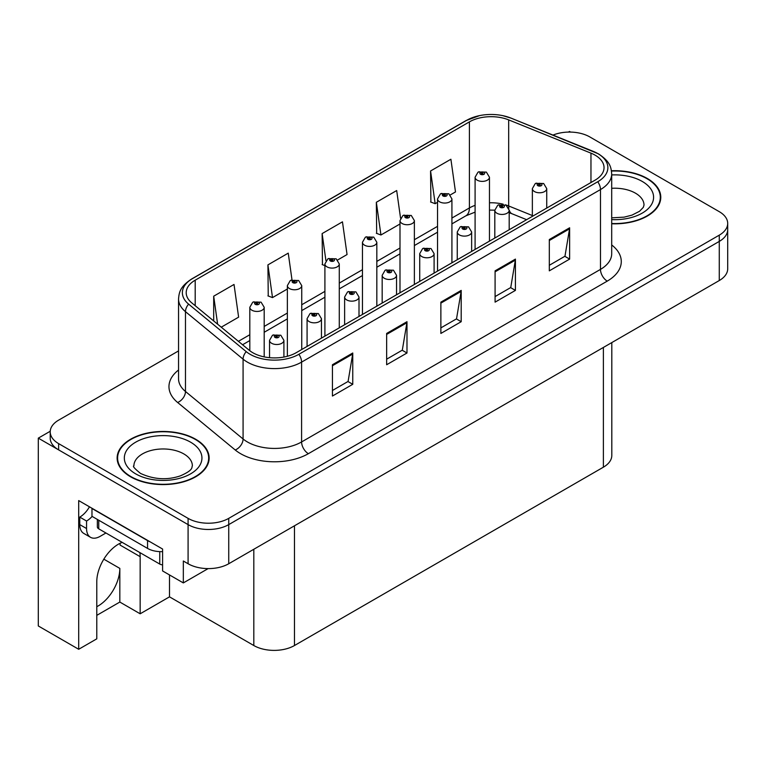 <?xml version="1.0" encoding="UTF-8"?>
<svg xmlns="http://www.w3.org/2000/svg" width="766" height="766" viewBox="0 0 766 766"><rect width="100%" height="100%" fill="white"/><g stroke="black" fill="none" stroke-linecap="round" stroke-linejoin="round"><path stroke-width="1.15" d="M122.187 542.376A30.669 17.704 120 0 0 118.471 544.147A30.669 17.704 120 0 0 96.784 581.71L96.784 638.834L78.697 649.281L38.3 625.966L38.3 438.142L188.082 524.614A28.754 16.603 0 0 0 228.737 524.614L719.274 241.405A28.754 16.603 0 0 0 727.7 229.676A28.754 16.603 0 0 1 719.274 241.405L228.737 524.614A28.754 16.603 0 0 1 188.082 524.614L58.628 449.881A28.754 16.603 0 0 1 50.211 438.142L50.211 431.88A28.754 16.603 0 0 0 58.628 443.619L188.082 518.362A28.754 16.603 0 0 0 228.737 518.362L719.274 235.152A28.754 16.603 0 0 0 727.7 223.413A28.754 16.603 0 0 0 719.274 211.675L589.83 136.942A28.754 16.603 0 0 0 553.004 135.075M78.697 649.281L78.697 500.591L162.593 549.04L162.593 570.948L183.333 582.916L183.333 561.009L188.082 563.747A28.754 16.603 0 0 0 228.737 563.747L719.274 280.538A28.754 16.603 0 0 0 727.7 268.799L727.7 223.413M208.122 568.611L183.333 582.916M570.584 132.087L569.502 131.455L568.41 132.087M50.23 431.258L38.3 438.142M611.804 342.584L611.804 455.444A28.754 16.603 180 0 1 603.388 467.183L294.479 645.527A28.754 16.603 180 0 1 253.814 645.527L169.506 596.848L169.506 574.94M169.506 596.848L140.159 613.796L140.159 556.671A30.669 17.704 120 0 0 139.843 552.564M96.784 615.357L119.831 602.057L140.159 613.796M140.159 556.671L120.099 545.086A30.669 17.704 120 0 0 120.042 543.305M96.784 606.701A30.669 17.704 120 0 0 119.831 568.401L103.831 559.17M119.831 602.057L119.831 568.401M611.699 223.777A46.008 26.561 0 0 0 660.78 197.274A46.008 26.561 0 0 0 647.308 178.488A46.008 26.561 0 0 0 611.45 170.78M195.665 439.244A46.008 26.561 0 0 0 145.53 433.479A46.008 26.561 0 0 0 117.131 458.02A46.008 26.561 0 0 0 130.603 476.806A46.008 26.561 0 0 0 180.747 482.561A46.008 26.561 0 0 0 209.147 458.02A46.008 26.561 0 0 0 195.665 439.244M117.61 460.462A46.008 26.561 0 0 0 117.457 461.151M595.048 155.134A30.669 17.704 180 0 1 604.039 167.649A30.669 17.704 180 0 1 595.048 180.173L296.174 352.724A30.669 17.704 180 0 1 249.362 350.359L191.759 302.867A30.669 17.704 180 0 1 186.205 292.708A30.669 17.704 180 0 1 195.196 280.184L469.405 121.871A30.669 17.704 180 0 1 508.681 119.889L590.959 153.143A30.669 17.704 180 0 1 595.048 155.134M597.758 153.564A34.508 19.916 0 0 0 593.152 151.333L510.884 118.069A34.508 19.916 0 0 0 502.592 115.609A34.508 19.916 0 0 0 479.583 115.609A34.508 19.916 0 0 0 466.695 120.31L192.477 278.623A34.508 19.916 0 0 0 188.618 304.131L246.221 351.632A34.508 19.916 0 0 0 298.884 354.294L597.758 181.734A34.508 19.916 0 0 0 597.758 153.564M332.434 364.74L332.434 396.041L352.762 384.302L352.762 353.002L332.434 364.74M332.434 390.488L348.09 381.449L352.686 354.045A7.67 4.424 -120 0 0 352.762 353.002M347.955 381.525L352.762 384.302M386.648 333.44L386.648 364.74L406.985 353.002L406.985 321.701L386.648 333.44M386.648 359.187L402.313 350.148L406.899 322.745A7.67 4.424 -120 0 0 406.985 321.701M402.169 350.225L406.985 353.002M549.308 239.528L549.308 270.838L569.636 259.1L569.636 227.789L549.308 239.528M549.308 265.285L564.963 256.237L569.55 228.833A7.67 4.424 -120 0 0 569.636 227.789M564.829 256.323L569.636 259.1M495.085 270.838L495.085 302.139L515.422 290.4L515.422 259.1L495.085 270.838M495.085 296.586L510.75 287.537L515.336 260.134A7.67 4.424 -120 0 0 515.422 259.1M510.606 287.623L515.422 290.4M440.871 302.139L440.871 333.44L461.199 321.701L461.199 290.4L440.871 302.139M440.871 327.886L456.526 318.848L461.122 291.434A7.67 4.424 -120 0 0 461.199 290.4M456.392 318.924L461.199 321.701M178.545 350.914L58.628 420.151A28.754 16.603 0 0 0 50.211 431.88M221.25 327.187L238.619 317.153L234.023 284.454L213.695 296.193L213.695 320.954M400.551 218.147L396.683 190.542L376.345 202.281L376.68 233.391M450.303 194.937L455.492 191.95L450.896 159.242L430.569 170.981L430.894 202.09M291.99 279.82L288.246 253.144L267.918 264.883L268.244 296.002M337.662 259.971L347.055 254.551L342.459 221.843L322.132 233.582L322.457 264.701M324.908 265.611L322.132 264.576M322.132 233.582L325.933 260.689M376.345 202.281L380.941 234.99L399.996 223.988M380.941 234.99L376.345 233.276M430.569 170.981L435.155 203.689L437.539 202.31M435.155 203.689L430.569 201.965M267.918 264.883L272.505 297.591L287.355 289.012M272.505 297.591L267.918 295.877M213.695 296.193L217.621 324.19M208.821 461.151A46.008 26.561 0 0 0 208.668 460.462M660.455 200.405A46.008 26.561 0 0 0 660.302 199.706M264.193 356.889L264.193 307.3A7.191 4.146 180 0 1 259.751 311.13A7.191 4.146 180 0 1 251.918 310.23A7.191 4.146 180 0 1 249.812 307.3L252.684 302.302A4.787 2.882 57.8 0 1 255.231 302.446A2.394 1.379 0 0 0 255.308 304.361A2.394 1.379 0 0 0 258.697 304.361A2.394 1.379 0 0 0 258.697 302.407A2.394 1.379 0 0 0 255.384 302.359L256.351 302.972A0.958 0.555 180 0 1 257.366 303.891A0.958 0.555 180 0 1 256.294 303.01L255.231 302.446M256.351 303.786L256.351 302.972M255.384 302.359A4.787 2.643 -117.9 0 0 253.144 302.043A4.787 2.643 -117.9 0 0 252.933 302.177M256.294 303.757L256.294 303.01M283.908 357.061L283.908 340.363A7.191 4.146 180 0 1 279.475 344.193A7.191 4.146 180 0 1 271.643 343.292A7.191 4.146 180 0 1 269.536 340.363L272.399 335.374A4.787 2.882 57.8 0 1 274.956 335.508A2.394 1.379 0 0 0 275.032 337.423A2.394 1.379 0 0 0 278.422 337.423A2.394 1.379 0 0 0 278.422 335.47A2.394 1.379 0 0 0 275.109 335.422L276.076 336.035A0.958 0.555 180 0 1 277.091 336.954A0.958 0.555 180 0 1 276.019 336.073L274.956 335.508M276.076 336.858L276.076 336.035M275.109 335.422A4.787 2.643 -117.9 0 0 272.868 335.106A4.787 2.643 -117.9 0 0 272.648 335.24M276.019 336.82L276.019 336.073M301.737 349.516L301.737 285.622A7.191 4.146 180 0 1 297.294 289.452A7.191 4.146 180 0 1 289.462 288.552A7.191 4.146 180 0 1 287.355 285.622L290.228 280.634A4.787 2.882 57.8 0 1 292.784 280.768A2.394 1.379 0 0 0 292.851 282.683A2.394 1.379 0 0 0 296.241 282.683A2.394 1.379 0 0 0 296.241 280.729A2.394 1.379 0 0 0 292.928 280.682L293.905 281.294A0.958 0.555 180 0 1 294.91 282.214A0.958 0.555 180 0 1 293.866 282.099L292.784 280.768M293.905 282.118L293.905 281.294M292.928 280.682A4.787 2.643 -117.9 0 0 290.687 280.366A4.787 2.643 -117.9 0 0 290.477 280.5M293.866 282.099A0.958 0.555 180 0 1 293.838 281.333M339.281 327.838L339.281 263.944A7.191 4.146 180 0 1 334.847 267.774A7.191 4.146 180 0 1 327.015 266.874A7.191 4.146 180 0 1 324.908 263.944L327.771 258.956A4.787 2.882 57.8 0 1 330.328 259.09A2.394 1.379 0 0 0 330.395 261.005A2.394 1.379 0 0 0 333.785 261.005A2.394 1.379 0 0 0 333.785 259.052A2.394 1.379 0 0 0 330.472 259.013L331.448 259.617A0.958 0.555 180 0 1 332.463 260.536A0.958 0.555 180 0 1 331.419 260.421L331.448 259.617M330.472 259.013A4.787 2.643 -117.9 0 0 328.231 258.688A4.787 2.643 -117.9 0 0 328.02 258.822M331.391 260.402L330.328 259.09M331.419 260.421A0.958 0.555 180 0 1 331.391 259.655M376.824 306.161L376.824 242.267A7.191 4.146 180 0 1 372.391 246.097A7.191 4.146 180 0 1 364.559 245.197A7.191 4.146 180 0 1 362.452 242.267L365.315 237.278A4.787 2.882 57.8 0 1 367.871 237.422A2.394 1.379 0 0 0 367.948 239.327A2.394 1.379 0 0 0 371.338 239.327A2.394 1.379 0 0 0 371.338 237.374A2.394 1.379 0 0 0 368.025 237.336L368.992 237.948A0.958 0.555 180 0 1 370.007 238.868A0.958 0.555 180 0 1 368.963 238.743L368.992 237.948M368.025 237.336A4.787 2.643 -117.9 0 0 365.784 237.01A4.787 2.643 -117.9 0 0 365.574 237.144M368.934 238.724L367.871 237.422M368.963 238.743A0.958 0.555 180 0 1 368.934 237.977M321.461 338.132L321.461 318.685A7.191 4.146 180 0 1 317.019 322.515A7.191 4.146 180 0 1 309.186 321.615A7.191 4.146 180 0 1 307.08 318.685L309.952 313.696A4.787 2.882 57.8 0 1 312.499 313.83A2.394 1.379 0 0 0 312.576 315.745A2.394 1.379 0 0 0 315.965 315.745A2.394 1.379 0 0 0 315.965 313.792A2.394 1.379 0 0 0 312.652 313.754L313.62 314.357A0.958 0.555 180 0 1 314.635 315.276A0.958 0.555 180 0 1 313.591 315.161L312.499 313.83M313.62 315.18L313.62 314.357M312.652 313.754A4.787 2.643 -117.9 0 0 310.412 313.428A4.787 2.643 -117.9 0 0 310.201 313.562M313.591 315.161A0.958 0.555 180 0 1 313.562 314.395M359.005 316.454L359.005 297.007A7.191 4.146 180 0 1 354.562 300.837A7.191 4.146 180 0 1 346.73 299.937A7.191 4.146 180 0 1 344.623 297.007L347.496 292.018A4.787 2.882 57.8 0 1 350.052 292.162A2.394 1.379 0 0 0 350.119 294.067A2.394 1.379 0 0 0 353.509 294.067A2.394 1.379 0 0 0 353.509 292.114A2.394 1.379 0 0 0 350.196 292.076L351.173 292.689A0.958 0.555 180 0 1 352.178 293.608A0.958 0.555 180 0 1 351.134 293.483L350.052 292.162M351.173 293.502L351.173 292.689M350.196 292.076A4.787 2.643 -117.9 0 0 347.955 291.75A4.787 2.643 -117.9 0 0 347.745 291.884M351.134 293.483A0.958 0.555 180 0 1 351.106 292.717M396.549 294.776L396.549 275.329A7.191 4.146 180 0 1 392.115 279.159A7.191 4.146 180 0 1 384.283 278.259A7.191 4.146 180 0 1 382.177 275.329L385.039 270.341A4.787 2.882 57.8 0 1 387.596 270.484A2.394 1.379 0 0 0 387.663 272.39A2.394 1.379 0 0 0 391.053 272.39A2.394 1.379 0 0 0 391.053 270.436A2.394 1.379 0 0 0 387.74 270.398L388.716 271.011A0.958 0.555 180 0 1 389.731 271.93A0.958 0.555 180 0 1 388.659 271.04L387.596 270.484M388.716 271.825L388.716 271.011M387.74 270.398A4.787 2.643 -117.9 0 0 385.499 270.072A4.787 2.643 -117.9 0 0 385.288 270.207M388.659 271.786L388.659 271.04M434.092 273.098L434.092 253.651A7.191 4.146 180 0 1 429.659 257.481A7.191 4.146 180 0 1 421.827 256.581A7.191 4.146 180 0 1 419.72 253.651L422.583 248.663A4.787 2.882 57.8 0 1 425.14 248.806A2.394 1.379 0 0 0 425.216 250.712A2.394 1.379 0 0 0 428.606 250.712A2.394 1.379 0 0 0 428.606 248.759A2.394 1.379 0 0 0 425.293 248.72L426.26 249.333A0.958 0.555 180 0 1 427.275 250.252A0.958 0.555 180 0 1 426.202 249.362L425.14 248.806M426.26 250.147L426.26 249.333M425.293 248.72A4.787 2.643 -117.9 0 0 423.052 248.395A4.787 2.643 -117.9 0 0 422.832 248.529M426.202 250.109L426.202 249.362M105.938 532.992L100.107 536.363A19.169 11.069 -60 0 1 90.522 537.311A19.169 11.069 -60 0 1 86.558 528.53L86.558 521.024L79.779 517.107A19.169 11.069 120 0 0 89.459 506.814M92.131 516.418A19.169 11.069 -60 0 1 86.558 521.024M90.522 537.311L83.743 533.395A19.169 11.069 -60 0 1 79.779 524.624L79.779 517.107M150.088 541.821A19.169 11.069 180 0 1 147.551 540.585L91.977 508.5A19.169 11.069 0 0 0 92.198 508.394M147.551 540.585L147.551 548.408A19.169 11.069 0 0 0 162.593 551.616M91.977 508.5L91.977 516.322L147.551 548.408M611.488 171.057A45.529 26.283 180 0 1 646.964 178.689A45.529 26.283 180 0 1 660.302 197.274A45.529 26.283 180 0 1 611.699 223.5M195.33 439.435A45.529 26.283 180 0 1 208.668 458.02A45.529 26.283 180 0 1 180.556 482.302A45.529 26.283 180 0 1 130.948 476.605A45.529 26.283 180 0 1 117.61 458.02A45.529 26.283 180 0 1 145.712 433.738A45.529 26.283 180 0 1 195.33 439.435M162.593 564.858A4.787 2.767 180 0 1 159.749 564.063L98.757 528.846A4.787 2.767 180 0 1 97.349 526.893L97.349 519.425M414.377 284.483L414.377 220.589A7.191 4.146 180 0 1 409.934 224.419A7.191 4.146 180 0 1 402.102 223.519A7.191 4.146 180 0 1 399.996 220.589L402.868 215.6A4.787 2.882 57.8 0 1 405.415 215.744A2.394 1.379 0 0 0 405.492 217.649A2.394 1.379 0 0 0 408.881 217.649A2.394 1.379 0 0 0 408.881 215.696A2.394 1.379 0 0 0 405.568 215.658L406.535 216.271A0.958 0.555 180 0 1 407.55 217.19A0.958 0.555 180 0 1 406.478 216.299L405.415 215.744M406.535 217.084L406.535 216.271M405.568 215.658A4.787 2.643 -117.9 0 0 403.328 215.332A4.787 2.643 -117.9 0 0 403.117 215.466M406.478 217.046L406.478 216.299M451.921 262.805L451.921 198.911A7.191 4.146 180 0 1 447.478 202.741A7.191 4.146 180 0 1 439.646 201.841A7.191 4.146 180 0 1 437.539 198.911L440.412 193.922A4.787 2.882 57.8 0 1 442.968 194.066A2.394 1.379 0 0 0 443.035 195.972A2.394 1.379 0 0 0 446.425 195.972A2.394 1.379 0 0 0 446.425 194.018A2.394 1.379 0 0 0 443.112 193.98L444.089 194.593A0.958 0.555 180 0 1 445.094 195.512A0.958 0.555 180 0 1 444.05 195.387L442.968 194.066M444.089 195.407L444.089 194.593M443.112 193.98A4.787 2.643 -117.9 0 0 440.871 193.654A4.787 2.643 -117.9 0 0 440.661 193.788M444.05 195.387A0.958 0.555 180 0 1 444.021 194.621M489.464 241.127L489.464 177.233A7.191 4.146 180 0 1 485.031 181.063A7.191 4.146 180 0 1 477.199 180.173A7.191 4.146 180 0 1 475.092 177.233L477.955 172.245A4.787 2.882 57.8 0 1 480.512 172.388A2.394 1.379 0 0 0 480.579 174.303A2.394 1.379 0 0 0 483.968 174.303A2.394 1.379 0 0 0 483.968 172.34A2.394 1.379 0 0 0 480.655 172.302L481.632 172.915A0.958 0.555 180 0 1 482.647 173.834A0.958 0.555 180 0 1 481.575 172.944L480.512 172.388M481.632 173.729L481.632 172.915M480.655 172.302A4.787 2.643 -117.9 0 0 478.415 171.977A4.787 2.643 -117.9 0 0 478.204 172.111M481.575 173.691L481.575 172.944M471.645 251.42L471.645 231.974A7.191 4.146 180 0 1 467.203 235.804A7.191 4.146 180 0 1 459.37 234.913A7.191 4.146 180 0 1 457.264 231.974L460.136 226.985A4.787 2.882 57.8 0 1 462.683 227.129A2.394 1.379 0 0 0 462.76 229.044A2.394 1.379 0 0 0 466.149 229.044A2.394 1.379 0 0 0 466.149 227.081A2.394 1.379 0 0 0 462.836 227.042L463.803 227.655A0.958 0.555 180 0 1 464.818 228.574A0.958 0.555 180 0 1 463.746 227.684L462.683 227.129M463.803 228.469L463.803 227.655M462.836 227.042A4.787 2.643 -117.9 0 0 460.596 226.717A4.787 2.643 -117.9 0 0 460.385 226.851M463.746 228.431L463.746 227.684M509.189 229.743L509.189 210.296A7.191 4.146 180 0 1 504.746 214.135A7.191 4.146 180 0 1 496.914 213.235A7.191 4.146 180 0 1 494.807 210.296L497.68 205.307A4.787 2.882 57.8 0 1 500.236 205.451A2.394 1.379 0 0 0 500.303 207.366A2.394 1.379 0 0 0 503.693 207.366A2.394 1.379 0 0 0 503.693 205.403A2.394 1.379 0 0 0 500.38 205.365L501.357 205.977A0.958 0.555 180 0 1 502.362 206.897A0.958 0.555 180 0 1 501.318 206.772L500.236 205.451M501.357 206.791L501.357 205.977M500.38 205.365A4.787 2.643 -117.9 0 0 498.139 205.039A4.787 2.643 -117.9 0 0 497.929 205.173M501.318 206.772A0.958 0.555 180 0 1 501.29 206.006M546.732 208.065L546.732 188.618A7.191 4.146 180 0 1 542.299 192.458A7.191 4.146 180 0 1 534.467 191.557A7.191 4.146 180 0 1 532.36 188.618L535.223 183.629A4.787 2.882 57.8 0 1 537.78 183.773A2.394 1.379 0 0 0 537.847 185.688A2.394 1.379 0 0 0 541.236 185.688A2.394 1.379 0 0 0 541.236 183.725A2.394 1.379 0 0 0 537.923 183.687L538.9 184.3A0.958 0.555 180 0 1 539.915 185.219A0.958 0.555 180 0 1 538.843 184.338L537.78 183.773M538.9 185.113L538.9 184.3M537.923 183.687A4.787 2.643 -117.9 0 0 535.683 183.361A4.787 2.643 -117.9 0 0 535.472 183.505M538.843 185.085L538.843 184.338M719.274 280.538L719.274 235.152M228.737 563.747L228.737 518.362M188.082 563.747L188.082 518.362M294.479 645.527L294.479 525.792M603.388 467.183L603.388 347.448M253.814 645.527L253.814 549.27M611.699 244.957A47.923 27.672 180 0 1 607.247 281.122L308.372 453.683A9.585 5.534 60 0 1 301.593 441.944L600.477 269.383A38.338 22.137 0 0 0 611.699 253.738L611.699 173.911A38.338 22.137 180 0 1 600.477 189.566A9.585 5.534 -120 0 0 597.758 181.734M308.372 453.683A47.923 27.672 180 0 1 240.601 453.683A47.923 27.672 180 0 1 235.229 449.987L177.626 402.485A47.923 27.672 180 0 1 178.545 370.016M247.38 441.944A38.338 22.137 0 0 0 301.593 441.944L301.593 362.117A38.338 22.137 180 0 1 243.081 359.158L185.477 311.666A38.338 22.137 180 0 1 178.545 298.97L178.545 378.787A38.338 22.137 0 0 0 185.477 391.483L243.081 438.985A38.338 22.137 0 0 0 247.38 441.944M593.755 151.582A9.585 4.491 112 0 0 593.449 151.429A9.585 4.491 112 0 0 593.152 151.333M479.583 115.609L465.967 120.616A9.585 5.534 60 0 1 466.695 120.31M192.477 278.623A9.585 5.534 -120 0 0 191.759 278.929C179.991 286.685 179.11 292.306 178.545 298.97M188.618 304.131A9.585 6.415 129.5 0 0 185.477 311.666L185.477 391.483A9.585 6.415 -50.5 0 1 177.626 402.485M511.449 118.309A9.585 4.491 112 0 0 511.171 118.165A9.585 4.491 112 0 0 510.884 118.069M246.221 351.632A9.585 6.415 129.5 0 0 243.081 359.158L243.081 438.985A9.585 6.415 -50.5 0 1 235.229 449.987M298.884 354.294A9.585 5.534 60 0 1 301.593 362.117L600.477 189.566L600.477 269.383A9.585 5.534 60 0 0 607.247 281.122M58.628 443.619L58.628 449.881M195.196 280.184L195.196 305.701M590.959 153.143L590.959 182.538M508.681 119.889L508.681 205.968A30.669 17.704 0 0 0 505.359 204.8M532.36 215.543L508.681 205.968A17.254 8.081 -68 0 0 508.844 208.352M503.166 204.196A30.669 17.704 0 0 0 489.464 202.789M475.092 205.365A30.669 17.704 0 0 0 469.405 207.95L451.921 218.051M469.405 121.871L469.405 207.95A17.254 9.958 60 0 1 465.833 215.849L451.921 223.883M437.539 226.343L414.377 239.72M399.996 248.021L376.824 261.397M362.452 269.699L339.281 283.075M324.908 291.377L301.737 304.753M287.355 313.055L264.193 326.431M249.812 334.732L238.398 341.32M526.635 219.679L512.109 213.81A17.254 8.081 -68 0 1 509.179 209.961M440.871 303.125L461.122 291.434M495.085 271.825L515.336 260.134M549.308 240.524L569.55 228.833M386.648 334.426L406.899 322.745M332.434 365.736L352.686 354.045M86.558 528.53L79.779 524.624M611.699 217.841L624.146 217.142L631.969 215.131L639.553 211.272L643.316 207.356L644.005 205.096A29.232 16.881 0 0 0 635.445 193.166A29.232 16.881 0 0 0 611.699 188.312M611.699 174.935A38.817 22.415 180 0 1 642.224 181.427A38.817 22.415 180 0 1 650.018 206.667A38.817 22.415 180 0 1 611.699 219.612M192.371 465.852A29.232 16.881 0 0 0 183.811 453.912A29.232 16.881 0 0 0 151.946 450.255A29.232 16.881 0 0 0 133.906 465.852C132.394 466.082 134.586 468.601 140.484 473.398C153.784 479.526 167.065 480.349 180.336 475.877C194.248 469.778 191.347 467.279 192.371 465.852M190.581 442.174A38.817 22.415 180 0 1 190.581 473.867A38.817 22.415 180 0 1 135.687 473.867A38.817 22.415 180 0 1 135.687 442.174A38.817 22.415 180 0 1 190.581 442.174M159.749 564.063L159.749 551.625M98.757 528.846L98.757 520.238M611.699 173.911C611.067 167.323 610.521 161.894 598.485 153.87L511.171 118.165L502.592 115.609M465.967 120.616L191.759 278.929M512.109 213.81L509.189 212.747M494.817 210.162L489.464 210.076M475.092 212.125L465.833 215.849M437.539 232.184L414.377 245.56M399.996 253.862L376.824 267.238M362.452 275.54L339.281 288.916M324.908 297.218L301.737 310.594M287.355 318.886L264.193 332.272M249.812 340.564L242.563 344.757M264.193 307.3L261.091 302.168L253.144 302.043M249.812 350.723L249.812 307.3M283.908 340.363L280.816 335.23L272.868 335.106M269.536 357.684L269.536 340.363M301.737 285.622L298.635 280.49L290.687 280.366M287.355 356.276L287.355 285.622M339.281 263.944L336.188 258.812L328.231 258.688M324.908 336.14L324.908 263.944M376.824 242.267L373.731 237.134L365.784 237.01M362.452 314.462L362.452 242.267M321.461 318.685L318.359 313.553L310.412 313.428M307.08 346.433L307.08 318.685M359.005 297.007L355.903 291.875L347.955 291.75M344.623 324.755L344.623 297.007M396.549 275.329L393.456 270.197L385.499 270.072M382.177 303.077L382.177 275.329M434.092 253.651L430.999 248.519L423.052 248.395M419.72 281.4L419.72 253.651M660.302 197.274L660.302 201.094M208.668 458.02L208.668 461.85M117.61 458.02L117.61 461.85M414.377 220.589L411.275 215.457L403.328 215.332M399.996 292.784L399.996 220.589M451.921 198.911L448.819 193.779L440.871 193.654M437.539 271.107L437.539 198.911M489.464 177.233L486.372 172.101L478.415 171.977M475.092 249.429L475.092 177.233M471.645 231.974L468.543 226.841L460.596 226.717M457.264 259.722L457.264 231.974M509.189 210.296L506.087 205.173L498.139 205.039M494.807 238.044L494.807 210.296M546.732 188.618L543.64 183.495L535.683 183.361M532.36 216.366L532.36 188.618"/></g></svg>

